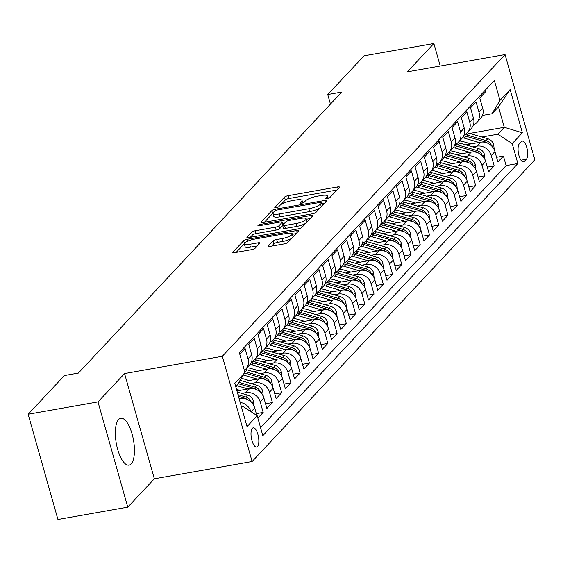 <?xml version="1.0" encoding="UTF-8"?>
<svg xmlns="http://www.w3.org/2000/svg" width="563" height="563" viewBox="0 0 563 563"><rect width="100%" height="100%" fill="white"/><g stroke="black" fill="none" stroke-linecap="round" stroke-linejoin="round"><path stroke-width="0.84" d="M327.159 198.732A2.097 0.521 -15.8 0 0 329.714 197.719L339.355 187.437A2.991 0.739 -15.8 0 0 339.489 187.106A2.991 0.739 -15.8 0 0 337.519 186.951L288.157 195.671A2.991 0.739 -15.8 0 0 284.512 197.12L274.871 207.402A2.097 0.521 -15.8 0 0 274.779 207.634A2.097 0.521 -15.8 0 0 276.159 207.74A2.097 0.521 -15.8 0 0 278.713 206.727L279.959 205.396A9.585 2.365 -15.8 0 1 291.634 200.745L295.751 200.02A9.585 2.365 -15.8 0 1 302.071 200.512A9.585 2.365 -15.8 0 1 301.62 201.568L300.375 202.898A2.097 0.521 -15.8 0 0 300.276 203.13A2.097 0.521 -15.8 0 0 301.662 203.236A2.097 0.521 -15.8 0 0 304.217 202.223L305.463 200.892A9.585 2.365 -15.8 0 1 317.138 196.248L321.248 195.516A9.585 2.365 -15.8 0 1 327.567 196.008A9.585 2.365 -15.8 0 1 327.124 197.064L325.878 198.394A2.097 0.521 -15.8 0 0 325.78 198.626A2.097 0.521 -15.8 0 0 327.159 198.732M131.172 463.898A23.794 8.748 80 0 0 132.875 437.064A23.794 8.748 80 0 0 120.756 418.281A23.794 8.748 80 0 0 118.61 419.526A23.794 8.748 80 0 0 116.907 446.36A23.794 8.748 80 0 0 129.033 465.144A23.794 8.748 80 0 0 131.172 463.898M257.488 446.536A9.761 3.589 80 0 0 258.192 435.53A9.761 3.589 80 0 0 253.216 427.824A9.761 3.589 80 0 0 252.337 428.337A9.761 3.589 80 0 0 251.64 439.344A9.761 3.589 80 0 0 256.608 447.05A9.761 3.589 80 0 0 257.488 446.536M268.46 245.869A2.991 0.739 -15.8 0 0 268.319 246.2A2.991 0.739 -15.8 0 0 270.296 246.355L284.139 243.906A2.991 0.739 -15.8 0 0 287.792 242.456L298.496 231.034A2.991 0.739 -15.8 0 0 298.629 230.703A2.991 0.739 -15.8 0 0 296.659 230.549L247.298 239.268A2.991 0.739 -15.8 0 0 243.652 240.718L232.948 252.14A2.991 0.739 -15.8 0 0 232.808 252.47A2.991 0.739 -15.8 0 0 234.785 252.625L251.513 249.669A2.991 0.739 -15.8 0 0 255.159 248.22L259.74 243.329A2.991 0.739 -15.8 0 0 259.881 242.998A2.991 0.739 -15.8 0 0 257.903 242.843L249.613 244.314A8.009 1.978 -15.8 0 1 244.328 243.906A8.009 1.978 -15.8 0 1 254.462 239.134L286.954 233.392A8.009 1.978 -15.8 0 1 292.239 233.8A8.009 1.978 -15.8 0 1 282.105 238.571L276.686 239.528A2.991 0.739 -15.8 0 0 273.041 240.978L268.46 245.869L268.614 246.411M124.557 373.565L97.99 401.912L28.15 414.248L57.933 519.487L127.766 507.15L154.332 478.803L252.111 461.533L222.329 356.295L124.557 373.565L154.332 478.803M440.238 66.047L433.862 43.513L407.295 71.86L505.067 54.597L222.329 356.295M433.862 43.513L364.022 55.85L327.75 94.549L330.46 104.099M28.15 414.248L64.414 375.549L78.384 373.079L341.72 92.079L327.75 94.549M312.345 213.806A2.991 0.739 -15.8 0 0 315.998 212.357L326.702 200.935A2.991 0.739 -15.8 0 0 326.836 200.604A2.991 0.739 -15.8 0 0 324.865 200.449L275.504 209.169A2.991 0.739 -15.8 0 0 271.859 210.618L261.155 222.04A2.991 0.739 -15.8 0 0 261.014 222.371A2.991 0.739 -15.8 0 0 262.991 222.526L312.345 213.806M312.599 215.988L301.895 227.403A2.991 0.739 -15.8 0 1 298.242 228.859L248.888 237.572A2.991 0.739 -15.8 0 1 246.911 237.424A2.991 0.739 -15.8 0 1 247.051 237.093L251.633 232.202A2.991 0.739 -15.8 0 1 255.285 230.753L275.3 227.213A2.991 0.739 -15.8 0 0 278.945 225.763L281.986 222.519A2.991 0.739 -15.8 0 0 282.126 222.188A2.991 0.739 -15.8 0 0 280.149 222.04L259.311 225.721A2.097 0.521 -15.8 0 1 257.931 225.608A2.097 0.521 -15.8 0 1 260.585 224.363L310.762 215.502A2.991 0.739 -15.8 0 1 312.732 215.657A2.991 0.739 -15.8 0 1 312.599 215.988M257.861 418.098L263.181 412.426L256.313 413.636M241.675 393.375L245.855 392.636A12.203 10.936 43.1 0 1 260.247 402.038L263.941 398.097L266.883 408.478L272.422 402.566L265.553 403.777M250.915 383.516L255.095 382.777A12.203 10.936 43.1 0 1 269.487 392.179L273.182 388.238L276.123 398.618L281.662 392.707L274.793 393.917M260.155 373.656L264.336 372.917A12.203 10.936 43.1 0 1 278.727 382.319L282.422 378.378L285.364 388.759L290.902 382.847L284.026 384.057M269.396 363.797L273.576 363.058A12.203 10.936 43.1 0 1 287.967 372.46L291.662 368.519L294.597 378.899L300.142 372.988L293.267 374.198M278.636 353.937L282.816 353.198A12.203 10.936 43.1 0 1 297.208 362.6L300.902 358.659L303.837 369.039L309.383 363.128L302.507 364.338M287.876 344.077L292.049 343.339A12.203 10.936 43.1 0 1 306.448 352.741L310.143 348.8L313.077 359.18L318.623 353.268L311.747 354.479M297.116 334.218L301.289 333.479A12.203 10.936 43.1 0 1 315.688 342.881L319.383 338.94L322.317 349.32L327.863 343.409L320.987 344.619M306.356 324.358L310.53 323.619A12.203 10.936 43.1 0 1 324.928 333.022L328.623 329.081L331.558 339.461L337.103 333.549L330.228 334.76M315.597 314.499L319.77 313.76A12.203 10.936 43.1 0 1 334.169 323.162L337.863 319.221L340.798 329.601L346.344 323.69L339.468 324.9M324.837 304.639L329.01 303.9A12.203 10.936 43.1 0 1 343.409 313.302L347.104 309.361L350.038 319.742L355.584 313.83L348.708 315.041M334.077 294.78L338.25 294.041A12.203 10.936 43.1 0 1 352.649 303.443L356.344 299.502L359.278 309.882L364.824 303.971L357.948 305.181M343.317 284.92L347.491 284.181A12.203 10.936 43.1 0 1 361.882 293.583L365.584 289.642L368.519 300.023L374.064 294.104L367.189 295.322M352.558 275.061L356.731 274.322A12.203 10.936 43.1 0 1 371.123 283.724L374.824 279.783L377.759 290.163L383.304 284.245L376.429 285.462M361.798 265.201L365.971 264.462A12.203 10.936 43.1 0 1 380.363 273.864L384.065 269.923L386.999 280.304L392.545 274.385L385.669 275.603M371.038 255.342L375.211 254.603A12.203 10.936 43.1 0 1 389.603 264.005L393.305 260.064L396.239 270.444L401.785 264.526L394.909 265.743M380.271 245.482L384.452 244.743A12.203 10.936 43.1 0 1 398.843 254.145L402.538 250.204L405.48 260.585L411.025 254.666L404.15 255.883M389.512 235.623L393.692 234.884A12.203 10.936 43.1 0 1 408.084 244.286L411.778 240.345L414.72 250.725L420.265 244.806L413.39 246.024M398.752 225.763L402.932 225.024A12.203 10.936 43.1 0 1 417.324 234.426L421.018 230.485L423.96 240.865L429.506 234.947L422.63 236.164M407.992 215.903L412.172 215.165A12.203 10.936 43.1 0 1 426.564 224.567L430.259 220.626L433.2 231.006L438.746 225.087L431.87 226.305M417.232 206.044L421.413 205.305A12.203 10.936 43.1 0 1 435.804 214.707L439.499 210.766L442.441 221.146L447.979 215.228L441.11 216.445M426.472 196.184L430.653 195.445A12.203 10.936 43.1 0 1 445.044 204.848L448.739 200.907L451.681 211.287L457.219 205.368L450.351 206.586M435.713 186.325L439.893 185.586A12.203 10.936 43.1 0 1 454.285 194.988L457.979 191.047L460.921 201.427L466.46 195.509L459.591 196.726M444.953 176.465L449.133 175.726A12.203 10.936 43.1 0 1 463.525 185.128L467.22 181.187L470.161 191.568L475.7 185.649L468.831 186.867M454.193 166.606L458.373 165.867A12.203 10.936 43.1 0 1 472.765 175.269L476.46 171.328L479.402 181.708L484.94 175.79L478.064 177.007M463.433 156.746L467.614 156.007A12.203 10.936 43.1 0 1 482.005 165.409L485.7 161.468L488.635 171.849L494.18 165.93L491.246 155.55A12.203 10.936 -136.9 0 0 476.854 146.148L472.674 146.887M487.305 167.148L494.18 165.93M484.884 90.573L485.313 92.079L479.767 97.99L482.709 108.377A12.203 10.936 -136.9 0 1 480.436 118.694L476.741 122.635A12.203 10.936 -136.9 0 0 479.007 112.319L476.073 101.938L470.527 107.85L473.469 118.237A12.203 10.936 -136.9 0 1 471.196 128.554L467.501 132.495A12.203 10.936 43.1 0 1 464.095 134.86M467.501 132.495A12.203 10.936 43.1 0 0 469.767 122.178L466.833 111.798L461.287 117.709L464.229 128.097A12.203 10.936 -136.9 0 1 461.956 138.414L458.261 142.355A12.203 10.936 43.1 0 1 454.855 144.719M458.261 142.355A12.203 10.936 43.1 0 0 460.534 132.038L457.592 121.657L452.047 127.569L454.988 137.956A12.203 10.936 -136.9 0 1 452.715 148.273L449.021 152.214A12.203 10.936 43.1 0 1 445.615 154.579M449.021 152.214A12.203 10.936 43.1 0 0 451.294 141.897L448.352 131.517L442.807 137.428L445.748 147.816A12.203 10.936 -136.9 0 1 443.475 158.133L439.78 162.074A12.203 10.936 43.1 0 1 436.374 164.438M439.78 162.074A12.203 10.936 43.1 0 0 442.054 151.757L439.112 141.376L433.566 147.288L436.508 157.675A12.203 10.936 -136.9 0 1 434.235 167.992L430.54 171.933A12.203 10.936 43.1 0 1 427.134 174.298M430.54 171.933A12.203 10.936 43.1 0 0 432.813 161.616L429.872 151.236L424.326 157.147L427.268 167.535A12.203 10.936 -136.9 0 1 424.995 177.852L421.3 181.793A12.203 10.936 43.1 0 1 417.894 184.157M421.3 181.793A12.203 10.936 43.1 0 0 423.573 171.476L420.631 161.095L415.093 167.007L418.027 177.394A12.203 10.936 -136.9 0 1 415.754 187.711L412.06 191.652A12.203 10.936 43.1 0 1 408.654 194.017M412.06 191.652A12.203 10.936 43.1 0 0 414.333 181.335L411.391 170.955L405.853 176.866L408.787 187.254A12.203 10.936 -136.9 0 1 406.514 197.571L402.819 201.512A12.203 10.936 43.1 0 1 399.413 203.876M402.819 201.512A12.203 10.936 43.1 0 0 405.093 191.195L402.151 180.814L396.612 186.726L399.547 197.113A12.203 10.936 -136.9 0 1 397.274 207.43L393.579 211.371A12.203 10.936 43.1 0 1 390.173 213.736M393.579 211.371A12.203 10.936 43.1 0 0 395.852 201.054L392.911 190.674L387.372 196.586L390.307 206.973A12.203 10.936 -136.9 0 1 388.034 217.29L384.339 221.231A12.203 10.936 43.1 0 1 380.933 223.595M384.339 221.231A12.203 10.936 43.1 0 0 386.612 210.914L383.67 200.534L378.132 206.445L381.067 216.832A12.203 10.936 -136.9 0 1 378.793 227.149L375.099 231.09A12.203 10.936 43.1 0 1 371.693 233.455M375.099 231.09A12.203 10.936 43.1 0 0 377.372 220.773L374.437 210.393L368.892 216.305L371.826 226.692A12.203 10.936 -136.9 0 1 369.553 237.009L365.859 240.95A12.203 10.936 43.1 0 1 362.452 243.315M365.859 240.95A12.203 10.936 43.1 0 0 368.132 230.633L365.197 220.253L359.651 226.164L362.586 236.551A12.203 10.936 -136.9 0 1 360.32 246.868L356.618 250.809A12.203 10.936 43.1 0 1 353.212 253.174M356.618 250.809A12.203 10.936 43.1 0 0 358.891 240.492L355.957 230.112L350.411 236.024L353.346 246.411A12.203 10.936 -136.9 0 1 351.08 256.728L347.378 260.669A12.203 10.936 43.1 0 1 343.972 263.034M347.378 260.669A12.203 10.936 43.1 0 0 349.651 250.352L346.717 239.972L341.171 245.883L344.106 256.271A12.203 10.936 -136.9 0 1 341.84 266.588L338.138 270.529A12.203 10.936 43.1 0 1 334.739 272.893M338.138 270.529A12.203 10.936 43.1 0 0 340.411 260.212L337.476 249.831L331.931 255.743L334.865 266.13A12.203 10.936 -136.9 0 1 332.599 276.447L328.905 280.388A12.203 10.936 43.1 0 1 325.498 282.753M328.905 280.388A12.203 10.936 43.1 0 0 331.171 270.071L328.236 259.691L322.69 265.602L325.625 275.99A12.203 10.936 -136.9 0 1 323.359 286.307L319.664 290.248A12.203 10.936 43.1 0 1 316.258 292.612M319.664 290.248A12.203 10.936 43.1 0 0 321.93 279.931L318.996 269.55L313.45 275.462L316.385 285.849A12.203 10.936 -136.9 0 1 314.119 296.166L310.424 300.107A12.203 10.936 43.1 0 1 307.018 302.472M310.424 300.107A12.203 10.936 43.1 0 0 312.69 289.79L309.756 279.41L304.21 285.321L307.152 295.709A12.203 10.936 -136.9 0 1 304.879 306.026L301.184 309.967A12.203 10.936 43.1 0 1 297.778 312.331M301.184 309.967A12.203 10.936 43.1 0 0 303.45 299.65L300.515 289.269L294.97 295.181L297.911 305.568A12.203 10.936 -136.9 0 1 295.638 315.885L291.944 319.826A12.203 10.936 43.1 0 1 288.538 322.191M291.944 319.826A12.203 10.936 43.1 0 0 294.21 309.509L291.275 299.129L285.73 305.04L288.671 315.428A12.203 10.936 -136.9 0 1 286.398 325.745L282.703 329.686A12.203 10.936 43.1 0 1 279.297 332.05M282.703 329.686A12.203 10.936 43.1 0 0 284.969 319.369L282.035 308.988L276.489 314.9L279.431 325.287A12.203 10.936 -136.9 0 1 277.158 335.604L273.463 339.545A12.203 10.936 43.1 0 1 270.057 341.91M273.463 339.545A12.203 10.936 43.1 0 0 275.729 329.228L272.795 318.848L267.249 324.76L270.191 335.147A12.203 10.936 -136.9 0 1 267.918 345.464L264.223 349.405A12.203 10.936 43.1 0 1 260.817 351.769M264.223 349.405A12.203 10.936 43.1 0 0 266.496 339.088L263.554 328.708L258.009 334.619L260.95 345.006A12.203 10.936 -136.9 0 1 258.677 355.323L254.983 359.264A12.203 10.936 43.1 0 1 251.577 361.629M254.983 359.264A12.203 10.936 43.1 0 0 257.256 348.947L254.314 338.567L248.769 344.479L251.71 354.866A12.203 10.936 -136.9 0 1 249.437 365.183L245.742 369.124A12.203 10.936 43.1 0 1 244.349 370.355M245.742 369.124A12.203 10.936 43.1 0 0 248.016 358.807L245.074 348.427L239.754 354.106M256.841 415.515L254.701 407.957A12.203 10.936 -136.9 0 0 240.31 398.555L239.155 398.759M263.941 398.097A12.203 10.936 -136.9 0 0 249.55 388.695L236.939 390.919M273.182 388.238A12.203 10.936 -136.9 0 0 258.79 378.836L243.906 381.461M282.422 378.378A12.203 10.936 -136.9 0 0 268.03 368.976L253.146 371.601M291.662 368.519A12.203 10.936 -136.9 0 0 277.27 359.117L262.386 361.742M300.902 358.659A12.203 10.936 -136.9 0 0 286.511 349.257L271.626 351.882M310.143 348.8A12.203 10.936 -136.9 0 0 295.751 339.398L280.867 342.022M319.383 338.94A12.203 10.936 -136.9 0 0 304.991 329.538L290.107 332.163M328.623 329.081A12.203 10.936 -136.9 0 0 314.231 319.678L299.347 322.303M337.863 319.221A12.203 10.936 -136.9 0 0 323.472 309.819L308.587 312.444M347.104 309.361A12.203 10.936 -136.9 0 0 332.705 299.959L317.821 302.584M356.344 299.502A12.203 10.936 -136.9 0 0 341.945 290.1L327.061 292.725M365.584 289.642A12.203 10.936 -136.9 0 0 351.185 280.24L336.301 282.865M374.824 279.783A12.203 10.936 -136.9 0 0 360.426 270.381L345.541 273.006M384.065 269.923A12.203 10.936 -136.9 0 0 369.666 260.521L354.781 263.146M393.305 260.064A12.203 10.936 -136.9 0 0 378.906 250.662L364.022 253.287M402.538 250.204A12.203 10.936 -136.9 0 0 388.146 240.802L373.262 243.427M411.778 240.345A12.203 10.936 -136.9 0 0 397.387 230.943L382.502 233.568M421.018 230.485A12.203 10.936 -136.9 0 0 406.627 221.083L391.742 223.708M430.259 220.626A12.203 10.936 -136.9 0 0 415.867 211.224L400.983 213.849M439.499 210.766A12.203 10.936 -136.9 0 0 425.107 201.364L410.223 203.989M448.739 200.907A12.203 10.936 -136.9 0 0 434.347 191.504L419.463 194.129M457.979 191.047A12.203 10.936 -136.9 0 0 443.588 181.645L428.703 184.27M467.22 181.187A12.203 10.936 -136.9 0 0 452.828 171.785L437.944 174.41M476.46 171.328A12.203 10.936 -136.9 0 0 462.068 161.926L447.184 164.551M485.7 161.468A12.203 10.936 -136.9 0 0 471.308 152.066L456.424 154.691M521.394 141.609L519.36 143.776A9.458 3.477 80 0 0 518.678 154.438A9.458 3.477 80 0 0 523.499 161.905A9.458 3.477 80 0 0 524.35 161.412L526.384 159.245A9.458 3.477 80 0 0 527.059 148.576A9.458 3.477 80 0 0 522.239 141.109A9.458 3.477 80 0 0 521.394 141.609M252.111 461.533L534.85 159.836L505.067 54.597M241.647 407.57L242.801 406.338L257.2 415.747L262.83 435.656L517.854 163.53L512.217 143.621L497.826 134.219L481.914 137.027M257.2 415.747L247.03 426.592L234.799 383.354L244.961 372.509L239.331 352.6L494.349 80.474L499.986 100.383L510.148 89.538L522.38 132.777L512.217 143.621M260.556 427.627L506.116 165.599L503.421 156.071L497.875 161.989L494.94 151.609A12.203 10.936 -136.9 0 0 480.549 142.207L465.664 144.832M473.335 125A12.203 10.936 -136.9 0 0 476.741 122.635M482.005 165.409L484.94 175.79M472.765 175.269L475.7 185.649M463.525 185.128L466.46 195.509M454.285 194.988L457.219 205.368M445.044 204.848L447.979 215.228M435.804 214.707L438.746 225.087M426.564 224.567L429.506 234.947M417.324 234.426L420.265 244.806M408.084 244.286L411.025 254.666M398.843 254.145L401.785 264.526M389.603 264.005L392.545 274.385M380.363 273.864L383.304 284.245M371.123 283.724L374.064 294.104M361.882 293.583L364.824 303.971M352.649 303.443L355.584 313.83M343.409 313.302L346.344 323.69M334.169 323.162L337.103 333.549M324.928 333.022L327.863 343.409M315.688 342.881L318.623 353.268M306.448 352.741L309.383 363.128M297.208 362.6L300.142 372.988M287.967 372.46L290.902 382.847M278.727 382.319L281.662 392.707M269.487 392.179L272.422 402.566M260.247 402.038L263.181 412.426M242.801 406.338L241.372 406.592A8.086 7.249 -136.9 0 0 241.372 406.585M497.826 134.219L504.293 127.315L498.494 106.836L492.027 113.74L499.986 100.383M469.641 133.431L504.293 127.315L522.38 132.777M482.47 115.422L492.027 113.74M97.99 401.912L127.766 507.15M244.961 372.509L235.855 387.091M496.545 157.288L503.421 156.071M506.116 165.599L517.854 163.53M240.197 402.439A12.203 10.936 43.1 0 1 250.936 411.652M498.494 106.836L510.148 89.538M336.906 190.048L288.967 198.514A2.991 0.739 -15.8 0 0 285.314 199.964L281.057 204.51M272.921 213.25A2.991 0.739 -15.8 0 0 272.661 213.468L264.406 222.272M324.253 203.546L322.367 203.883M321.86 202.68A2.097 0.521 -15.8 0 0 321.959 202.448A2.097 0.521 -15.8 0 0 320.579 202.342L277.256 209.992A2.097 0.521 -15.8 0 0 274.702 211.005L273.386 212.413A9.585 2.365 -15.8 0 0 272.942 213.468A9.585 2.365 -15.8 0 0 279.255 213.961L308.869 208.725A9.585 2.365 -15.8 0 0 320.551 204.08L321.86 202.68L322.606 205.305M272.942 213.468L273.745 216.312A9.585 2.365 -15.8 0 0 280.064 216.804L279.255 213.961M320.256 207.81A9.585 2.365 -15.8 0 1 309.678 211.575L280.064 216.804M250.303 237.326L252.435 235.045L251.633 232.202M282.668 225.496L279.755 228.606A2.991 0.739 -15.8 0 1 276.102 230.063L256.088 233.596A2.991 0.739 -15.8 0 0 252.435 235.045M282.492 223.483L284.646 223.103M306.342 219.267L310.15 218.599M296.068 223.546A8.009 1.978 -15.8 0 0 306.202 218.775A8.009 1.978 -15.8 0 0 300.923 218.367L289.473 220.393A2.991 0.739 -15.8 0 0 285.828 221.843L282.788 225.087A2.991 0.739 -15.8 0 0 282.647 225.418A2.991 0.739 -15.8 0 0 284.625 225.566L296.068 223.546L296.877 226.389A8.009 1.978 -15.8 0 0 305.913 223.117M306.99 221.963A8.009 1.978 -15.8 0 0 307.011 221.625L306.202 218.775M283.59 227.931A2.991 0.739 -15.8 0 0 283.456 228.261A2.991 0.739 -15.8 0 0 285.427 228.416L284.625 225.566M296.877 226.389L285.427 228.416M291.641 238.346A8.009 1.978 -15.8 0 1 282.907 241.414L277.496 242.371A2.991 0.739 -15.8 0 0 273.843 243.828L271.711 246.101M293.063 236.833A8.009 1.978 -15.8 0 0 293.041 236.65L292.239 233.8M244.328 243.906L245.137 246.749A8.009 1.978 -15.8 0 0 250.415 247.157L249.613 244.314M257.291 245.94L250.415 247.157M244.314 243.716L236.2 252.372M296.047 233.645L292.38 234.292M494.237 149.709L493.709 144.614A8.086 7.249 -136.9 0 0 487.769 138.737L468.888 133.213A23.336 20.922 -136.9 0 0 467.213 132.784M479.05 142.467L464.271 138.139A23.336 20.922 -136.9 0 0 462.554 137.71M470.964 143.896L463.574 141.735A19.374 17.369 -136.9 0 0 459.535 140.996M491.457 145.803L491.006 144.409A8.086 7.249 -136.9 0 0 486.01 140.616L467.135 135.085A23.336 20.922 -136.9 0 0 464.799 134.529M463.75 135.718A23.336 20.922 43.1 0 1 466.023 136.267L484.905 141.799A8.086 7.249 43.1 0 1 487.685 143.199M484.996 159.568L484.469 154.473A8.086 7.249 -136.9 0 0 478.529 148.597L459.647 143.072A23.336 20.922 -136.9 0 0 457.972 142.643M469.809 152.327L455.031 147.999A23.336 20.922 -136.9 0 0 453.314 147.569M461.723 153.755L454.334 151.595A19.374 17.369 -136.9 0 0 450.294 150.856M482.217 155.662L481.766 154.269A8.086 7.249 -136.9 0 0 476.77 150.476L457.895 144.944A23.336 20.922 -136.9 0 0 455.558 144.388M454.51 145.578A23.336 20.922 43.1 0 1 456.783 146.127L475.665 151.658A8.086 7.249 43.1 0 1 478.444 153.059M475.756 169.428L475.228 164.333A8.086 7.249 -136.9 0 0 469.289 158.456L450.407 152.932A23.336 20.922 -136.9 0 0 448.732 152.503M460.569 162.186L445.79 157.858A23.336 20.922 -136.9 0 0 444.073 157.429M452.483 163.615L445.094 161.454A19.374 17.369 -136.9 0 0 441.054 160.715M472.976 165.522L472.526 164.129A8.086 7.249 -136.9 0 0 467.529 160.335L448.655 154.804A23.336 20.922 -136.9 0 0 446.325 154.248M445.27 155.437A23.336 20.922 43.1 0 1 447.543 155.986L466.424 161.518A8.086 7.249 43.1 0 1 469.204 162.918M466.516 179.287L465.988 174.192A8.086 7.249 -136.9 0 0 460.048 168.316L441.167 162.791A23.336 20.922 -136.9 0 0 439.492 162.362M451.329 172.046L436.55 167.718A23.336 20.922 -136.9 0 0 434.833 167.288M443.243 173.474L435.853 171.314A19.374 17.369 -136.9 0 0 431.814 170.575M463.743 175.382L463.286 173.988A8.086 7.249 -136.9 0 0 458.289 170.195L439.414 164.663A23.336 20.922 -136.9 0 0 437.085 164.107M436.029 165.297A23.336 20.922 43.1 0 1 438.303 165.846L457.184 171.377A8.086 7.249 43.1 0 1 459.964 172.778M457.276 189.147L456.748 184.052A8.086 7.249 -136.9 0 0 450.808 178.175L431.927 172.651A23.336 20.922 -136.9 0 0 430.252 172.222M442.089 181.905L427.31 177.577A23.336 20.922 -136.9 0 0 425.593 177.148M434.003 183.334L426.613 181.173A19.374 17.369 -136.9 0 0 422.574 180.434M454.503 185.241L454.045 183.848A8.086 7.249 -136.9 0 0 449.049 180.054L430.174 174.523A23.336 20.922 -136.9 0 0 427.845 173.967M426.789 175.156A23.336 20.922 43.1 0 1 429.062 175.705L447.944 181.237A8.086 7.249 43.1 0 1 450.724 182.637M448.035 199.006L447.508 193.911A8.086 7.249 -136.9 0 0 441.568 188.035L422.686 182.511A23.336 20.922 -136.9 0 0 421.018 182.081M432.848 191.765L418.07 187.437A23.336 20.922 -136.9 0 0 416.353 187.007M424.762 193.193L417.373 191.033A19.374 17.369 -136.9 0 0 413.333 190.294M445.263 195.101L444.805 193.714A8.086 7.249 -136.9 0 0 439.809 189.914L420.934 184.382A23.336 20.922 -136.9 0 0 418.605 183.827M417.549 185.023A23.336 20.922 43.1 0 1 419.822 185.565L438.704 191.096A8.086 7.249 43.1 0 1 441.483 192.497M438.795 208.866L438.267 203.771A8.086 7.249 -136.9 0 0 432.328 197.894L413.446 192.37A23.336 20.922 -136.9 0 0 411.778 191.941M423.608 201.624L408.829 197.296A23.336 20.922 -136.9 0 0 407.112 196.867M415.522 203.053L408.133 200.892A19.374 17.369 -136.9 0 0 404.093 200.154M436.022 204.96L435.565 203.574A8.086 7.249 -136.9 0 0 430.575 199.774L411.694 194.242A23.336 20.922 -136.9 0 0 409.364 193.686M408.309 194.882A23.336 20.922 43.1 0 1 410.582 195.424L429.463 200.956A8.086 7.249 43.1 0 1 432.243 202.356M429.555 218.726L429.027 213.63A8.086 7.249 -136.9 0 0 423.087 207.754L404.206 202.23A23.336 20.922 -136.9 0 0 402.538 201.8M414.368 211.484L399.589 207.156A23.336 20.922 -136.9 0 0 397.872 206.727M406.282 212.913L398.893 210.752A19.374 17.369 -136.9 0 0 394.853 210.013M426.782 214.82L426.325 213.433A8.086 7.249 -136.9 0 0 421.335 209.633L402.454 204.102A23.336 20.922 -136.9 0 0 400.124 203.546M399.068 204.742A23.336 20.922 43.1 0 1 401.342 205.284L420.223 210.815A8.086 7.249 43.1 0 1 423.003 212.216M420.315 228.585L419.787 223.49A8.086 7.249 -136.9 0 0 413.847 217.614L394.966 212.089A23.336 20.922 -136.9 0 0 393.298 211.66M405.128 221.343L390.349 217.015A23.336 20.922 -136.9 0 0 388.639 216.586M397.042 222.772L389.652 220.612A19.374 17.369 -136.9 0 0 385.613 219.873M417.542 224.679L417.084 223.293A8.086 7.249 -136.9 0 0 412.095 219.493L393.213 213.961A23.336 20.922 -136.9 0 0 390.884 213.405M389.828 214.602A23.336 20.922 43.1 0 1 392.101 215.143L410.983 220.675A8.086 7.249 43.1 0 1 413.763 222.075M411.074 238.445L410.554 233.349A8.086 7.249 -136.9 0 0 404.607 227.473L385.732 221.949A23.336 20.922 -136.9 0 0 384.057 221.519M395.888 231.203L381.109 226.875A23.336 20.922 -136.9 0 0 379.399 226.446M387.801 232.632L380.412 230.471A19.374 17.369 -136.9 0 0 376.373 229.732M408.302 234.539L407.844 233.152A8.086 7.249 -136.9 0 0 402.855 229.352L383.973 223.821A23.336 20.922 -136.9 0 0 381.644 223.265M380.588 224.461A23.336 20.922 43.1 0 1 382.868 225.003L401.743 230.534A8.086 7.249 43.1 0 1 404.523 231.935M401.834 248.304L401.313 243.209A8.086 7.249 -136.9 0 0 395.367 237.333L376.492 231.808A23.336 20.922 -136.9 0 0 374.817 231.379M386.647 241.063L371.869 236.734A23.336 20.922 -136.9 0 0 370.158 236.305M378.561 242.491L371.172 240.331A19.374 17.369 -136.9 0 0 367.132 239.592M399.061 244.398L398.604 243.012A8.086 7.249 -136.9 0 0 393.614 239.212L374.733 233.68A23.336 20.922 -136.9 0 0 372.403 233.124M371.348 234.321A23.336 20.922 43.1 0 1 373.628 234.862L392.502 240.394A8.086 7.249 43.1 0 1 395.282 241.794M392.594 258.164L392.073 253.069A8.086 7.249 -136.9 0 0 386.127 247.192L367.252 241.668A23.336 20.922 -136.9 0 0 365.577 241.238M377.407 250.922L362.628 246.594A23.336 20.922 -136.9 0 0 360.918 246.165M369.321 252.351L361.932 250.19A19.374 17.369 -136.9 0 0 357.892 249.451M389.821 254.258L389.364 252.871A8.086 7.249 -136.9 0 0 384.374 249.071L365.493 243.54A23.336 20.922 -136.9 0 0 363.163 242.984M362.108 244.18A23.336 20.922 43.1 0 1 364.388 244.722L383.262 250.254A8.086 7.249 43.1 0 1 386.042 251.654M383.354 268.023L382.833 262.928A8.086 7.249 -136.9 0 0 376.886 257.052L358.012 251.527A23.336 20.922 -136.9 0 0 356.337 251.098M368.167 260.782L353.388 256.454A23.336 20.922 -136.9 0 0 351.678 256.024M360.081 262.21L352.691 260.05A19.374 17.369 -136.9 0 0 348.652 259.311M380.581 264.117L380.131 262.731A8.086 7.249 -136.9 0 0 375.134 258.931L356.252 253.399A23.336 20.922 -136.9 0 0 353.923 252.843M352.867 254.04A23.336 20.922 43.1 0 1 355.147 254.582L374.022 260.113A8.086 7.249 43.1 0 1 376.809 261.514M374.113 277.883L373.593 272.788A8.086 7.249 -136.9 0 0 367.646 266.911L348.771 261.387A23.336 20.922 -136.9 0 0 347.097 260.965M358.927 270.641L344.148 266.313A23.336 20.922 -136.9 0 0 342.438 265.884M350.84 272.07L343.451 269.909A19.374 17.369 -136.9 0 0 339.412 269.17M371.341 273.977L370.89 272.591A8.086 7.249 -136.9 0 0 365.894 268.79L347.012 263.259A23.336 20.922 -136.9 0 0 344.683 262.703M343.634 263.899A23.336 20.922 43.1 0 1 345.907 264.441L364.782 269.973A8.086 7.249 43.1 0 1 367.569 271.373M364.873 287.742L364.352 282.647A8.086 7.249 -136.9 0 0 358.406 276.771L339.531 271.246A23.336 20.922 -136.9 0 0 337.856 270.824M349.686 280.501L334.908 276.173A23.336 20.922 -136.9 0 0 333.197 275.743M341.6 281.929L334.211 279.769A19.374 17.369 -136.9 0 0 330.171 279.03M362.1 283.836L361.65 282.45A8.086 7.249 -136.9 0 0 356.653 278.65L337.772 273.118A23.336 20.922 -136.9 0 0 335.442 272.562M334.394 273.759A23.336 20.922 43.1 0 1 336.667 274.301L355.542 279.832A8.086 7.249 43.1 0 1 358.328 281.233M355.633 297.602L355.112 292.507A8.086 7.249 -136.9 0 0 349.166 286.63L330.291 281.106A23.336 20.922 -136.9 0 0 328.616 280.684M340.446 290.36L325.667 286.032A23.336 20.922 -136.9 0 0 323.957 285.603M332.36 291.789L324.971 289.628A19.374 17.369 -136.9 0 0 320.931 288.889M352.86 293.696L352.41 292.31A8.086 7.249 -136.9 0 0 347.413 288.509L328.532 282.978A23.336 20.922 -136.9 0 0 326.202 282.422M325.154 283.618A23.336 20.922 43.1 0 1 327.427 284.16L346.301 289.692A8.086 7.249 43.1 0 1 349.088 291.092M346.393 307.461L345.872 302.366A8.086 7.249 -136.9 0 0 339.925 296.49L321.051 290.965A23.336 20.922 -136.9 0 0 319.376 290.543M331.206 300.22L316.427 295.892A23.336 20.922 -136.9 0 0 314.717 295.462M323.12 301.648L315.73 299.488A19.374 17.369 -136.9 0 0 311.691 298.749M343.62 303.556L343.17 302.169A8.086 7.249 -136.9 0 0 338.173 298.369L319.291 292.837A23.336 20.922 -136.9 0 0 316.962 292.281M315.913 293.478A23.336 20.922 43.1 0 1 318.186 294.02L337.061 299.551A8.086 7.249 43.1 0 1 339.848 300.952M337.16 317.321L336.632 312.226A8.086 7.249 -136.9 0 0 330.692 306.349L311.811 300.825A23.336 20.922 -136.9 0 0 310.136 300.403M321.966 310.079L307.187 305.751A23.336 20.922 -136.9 0 0 305.477 305.322M313.88 311.508L306.497 309.347A19.374 17.369 -136.9 0 0 302.451 308.608M334.38 313.415L333.929 312.029A8.086 7.249 -136.9 0 0 328.933 308.228L310.051 302.697A23.336 20.922 -136.9 0 0 307.722 302.141M306.673 303.337A23.336 20.922 43.1 0 1 308.946 303.879L327.828 309.411A8.086 7.249 43.1 0 1 330.608 310.811M327.919 327.18L327.392 322.085A8.086 7.249 -136.9 0 0 321.452 316.209L302.57 310.685A23.336 20.922 -136.9 0 0 300.895 310.262M312.725 319.939L297.947 315.611A23.336 20.922 -136.9 0 0 296.237 315.181M304.639 321.367L297.257 319.207A19.374 17.369 -136.9 0 0 293.21 318.468M325.14 323.275L324.689 321.888A8.086 7.249 -136.9 0 0 319.693 318.088L300.818 312.556A23.336 20.922 -136.9 0 0 298.481 312.001M297.433 313.197A23.336 20.922 43.1 0 1 299.706 313.739L318.588 319.27A8.086 7.249 43.1 0 1 321.367 320.671M318.679 337.04L318.151 331.945A8.086 7.249 -136.9 0 0 312.212 326.068L293.33 320.544A23.336 20.922 -136.9 0 0 291.655 320.122M303.485 329.798L288.713 325.47A23.336 20.922 -136.9 0 0 286.996 325.041M295.399 331.227L288.017 329.066A19.374 17.369 -136.9 0 0 283.97 328.328M315.899 333.134L315.449 331.748A8.086 7.249 -136.9 0 0 310.452 327.947L291.578 322.416A23.336 20.922 -136.9 0 0 289.241 321.86M288.193 323.056A23.336 20.922 43.1 0 1 290.466 323.598L309.347 329.13A8.086 7.249 43.1 0 1 312.127 330.53M309.439 346.899L308.911 341.804A8.086 7.249 -136.9 0 0 302.971 335.928L284.09 330.404A23.336 20.922 -136.9 0 0 282.415 329.981M294.245 339.658L279.473 335.33A23.336 20.922 -136.9 0 0 277.756 334.901M286.166 341.087L278.776 338.926A19.374 17.369 -136.9 0 0 274.737 338.187M306.659 342.994L306.209 341.607A8.086 7.249 -136.9 0 0 301.212 337.807L282.337 332.276A23.336 20.922 -136.9 0 0 280.001 331.72M278.952 332.916A23.336 20.922 43.1 0 1 281.226 333.458L300.107 338.989A8.086 7.249 43.1 0 1 302.887 340.39M300.199 356.759L299.671 351.664A8.086 7.249 -136.9 0 0 293.731 345.788L274.85 340.263A23.336 20.922 -136.9 0 0 273.175 339.841M285.012 349.517L270.233 345.189A23.336 20.922 -136.9 0 0 268.516 344.76M276.926 350.946L269.536 348.786A19.374 17.369 -136.9 0 0 265.497 348.047M297.419 352.853L296.968 351.467A8.086 7.249 -136.9 0 0 291.972 347.667L273.097 342.135A23.336 20.922 -136.9 0 0 270.761 341.579M269.712 342.776A23.336 20.922 43.1 0 1 271.985 343.317L290.867 348.849A8.086 7.249 43.1 0 1 293.647 350.249M290.958 366.619L290.431 361.523A8.086 7.249 -136.9 0 0 284.491 355.647L265.609 350.123A23.336 20.922 -136.9 0 0 263.934 349.7M275.771 359.377L260.993 355.049A23.336 20.922 -136.9 0 0 259.276 354.62M267.685 360.806L260.296 358.645A19.374 17.369 -136.9 0 0 256.256 357.906M288.179 362.713L287.728 361.326A8.086 7.249 -136.9 0 0 282.732 357.526L263.857 351.995A23.336 20.922 -136.9 0 0 261.521 351.439M260.472 352.635A23.336 20.922 43.1 0 1 262.745 353.177L281.627 358.708A8.086 7.249 43.1 0 1 284.406 360.109M281.718 376.485L281.19 371.383A8.086 7.249 -136.9 0 0 275.251 365.507L256.369 359.982A23.336 20.922 -136.9 0 0 254.694 359.56M266.531 369.237L251.752 364.915A23.336 20.922 -136.9 0 0 250.035 364.479M258.445 370.665L251.056 368.505A19.374 17.369 -136.9 0 0 247.016 367.766M278.938 372.572L278.488 371.186A8.086 7.249 -136.9 0 0 273.491 367.386L254.617 361.854A23.336 20.922 -136.9 0 0 252.287 361.298M251.232 362.495A23.336 20.922 43.1 0 1 253.505 363.036L272.386 368.568A8.086 7.249 43.1 0 1 275.166 369.968M272.478 386.345L271.95 381.242A8.086 7.249 -136.9 0 0 266.01 375.366L247.129 369.842A23.336 20.922 -136.9 0 0 245.454 369.419M257.291 379.096L243.448 375.049M249.205 380.525L241.816 378.364A19.374 17.369 -136.9 0 0 241.527 378.28M269.705 382.432L269.248 381.045A8.086 7.249 -136.9 0 0 264.251 377.245L245.377 371.714A23.336 20.922 -136.9 0 0 244.68 371.524M244.659 373.016L263.146 378.427A8.086 7.249 43.1 0 1 265.926 379.828M263.238 396.204L262.71 391.102A8.086 7.249 -136.9 0 0 256.77 385.226L240.26 380.398M248.051 388.956L237.079 385.746M239.965 390.384L236.502 389.371M260.465 392.291L260.007 390.905A8.086 7.249 -136.9 0 0 255.011 387.105L239.05 382.432M238.29 383.713L253.906 388.287A8.086 7.249 43.1 0 1 256.686 389.687M253.997 406.064L253.47 400.962A8.086 7.249 -136.9 0 0 247.53 395.085L237.269 392.087M251.225 402.151L250.767 400.765A8.086 7.249 -136.9 0 0 245.778 396.964L238.001 394.684M238.473 396.331L244.666 398.147A8.086 7.249 43.1 0 1 247.446 399.547M239.381 399.547L240.31 398.555M245.855 392.636L249.55 388.695M255.095 382.777L258.79 378.836M264.336 372.917L268.03 368.976M273.576 363.058L277.27 359.117M282.816 353.198L286.511 349.257M292.049 343.339L295.751 339.398M301.289 333.479L304.991 329.538M310.53 323.619L314.231 319.678M319.77 313.76L323.472 309.819M329.01 303.9L332.705 299.959M338.25 294.041L341.945 290.1M347.491 284.181L351.185 280.24M356.731 274.322L360.426 270.381M365.971 264.462L369.666 260.521M375.211 254.603L378.906 250.662M384.452 244.743L388.146 240.802M393.692 234.884L397.387 230.943M402.932 225.024L406.627 221.083M412.172 215.165L415.867 211.224M421.413 205.305L425.107 201.364M430.653 195.445L434.347 191.504M439.893 185.586L443.588 181.645M449.133 175.726L452.828 171.785M458.373 165.867L462.068 161.926M467.614 156.007L471.308 152.066M476.854 146.148L480.549 142.207M479.007 112.319L482.709 108.377M248.016 358.807L251.71 354.866M257.256 348.947L260.95 345.006M266.496 339.088L270.191 335.147M275.729 329.228L279.431 325.287M284.969 319.369L288.671 315.428M294.21 309.509L297.911 305.568M303.45 299.65L307.152 295.709M312.69 289.79L316.385 285.849M321.93 279.931L325.625 275.99M331.171 270.071L334.865 266.13M340.411 260.212L344.106 256.271M349.651 250.352L353.346 246.411M358.891 240.492L362.586 236.551M368.132 230.633L371.826 226.692M377.372 220.773L381.067 216.832M386.612 210.914L390.307 206.973M395.852 201.054L399.547 197.113M405.093 191.195L408.787 187.254M414.333 181.335L418.027 177.394M423.573 171.476L427.268 167.535M432.813 161.616L436.508 157.675M442.054 151.757L445.748 147.816M451.294 141.897L454.988 137.956M460.534 132.038L464.229 128.097M469.767 122.178L473.469 118.237M491.246 155.55L494.94 151.609M251.126 411.778L254.701 407.957M520.965 160.195L526.384 159.245M522.527 161.729L524.35 161.412M327.575 198.648L327.124 197.064M300.48 203.278L300.375 202.898M302.071 203.152L301.62 201.568M274.983 207.782L274.871 207.402M285.314 199.964L284.512 197.12M288.967 198.514L288.157 195.671M338.046 188.83L337.519 186.951M325.984 198.774L325.878 198.394M261.309 222.582L261.155 222.04M272.661 213.468L271.859 210.618M275.849 210.379L275.504 209.169M325.393 202.328L324.865 200.449M309.678 211.575L308.869 208.725M321.29 206.705L320.551 204.08M247.206 237.628L247.051 237.093M256.088 233.596L255.285 230.753M276.102 230.063L275.3 227.213M279.755 228.606L278.945 225.763M282.732 225.151L281.986 222.519M260.887 225.439L260.585 224.363M311.29 217.374L310.762 215.502M273.843 243.828L273.041 240.978M277.496 242.371L276.686 239.528M282.907 241.414L282.105 238.571M258.438 244.722L257.903 242.843M233.103 252.681L232.948 252.14M244.412 243.406L243.652 240.718M247.826 241.119L247.298 239.268M297.187 232.428L296.659 230.549M492.118 146.493L493.73 144.775M467.135 135.085L468.888 133.213M464.271 138.139L466.023 136.267M486.01 140.616L487.769 138.737M484.518 142.207L484.905 141.799M490.028 144.585L491.006 144.409M482.878 156.352L484.49 154.635M457.895 144.944L459.647 143.072M455.031 147.999L456.783 146.127M476.77 150.476L478.529 148.597M475.278 152.066L475.665 151.658M480.788 154.445L481.766 154.269M473.638 166.212L475.249 164.495M448.655 154.804L450.407 152.932M445.79 157.858L447.543 155.986M467.529 160.335L469.289 158.456M466.037 161.926L466.424 161.518M471.548 164.305L472.526 164.129M464.398 176.071L466.009 174.354M439.414 164.663L441.167 162.791M436.55 167.718L438.303 165.846M458.289 170.195L460.048 168.316M456.797 171.785L457.184 171.377M462.307 174.164L463.286 173.988M455.157 185.931L456.769 184.214M430.174 174.523L431.927 172.651M427.31 177.577L429.062 175.705M449.049 180.054L450.808 178.175M447.557 181.645L447.944 181.237M453.067 184.024L454.045 183.848M445.917 195.79L447.529 194.073M420.934 184.382L422.686 182.511M418.07 187.437L419.822 185.565M439.809 189.914L441.568 188.035M438.317 191.504L438.704 191.096M443.834 193.883L444.805 193.714M436.677 205.65L438.288 203.933M411.694 194.242L413.446 192.37M408.829 197.296L410.582 195.424M430.575 199.774L432.328 197.894M429.076 201.364L429.463 200.956M434.594 203.743L435.565 203.574M427.437 215.509L429.048 213.792M402.454 204.102L404.206 202.23M399.589 207.156L401.342 205.284M421.335 209.633L423.087 207.754M419.836 211.224L420.223 210.815M425.354 213.602L426.325 213.433M418.196 225.369L419.808 223.652M393.213 213.961L394.966 212.089M390.349 217.015L392.101 215.143M412.095 219.493L413.847 217.614M410.596 221.083L410.983 220.675M416.113 223.462L417.084 223.293M408.963 235.228L410.568 233.511M383.973 223.821L385.732 221.949M381.109 226.875L382.868 225.003M402.855 229.352L404.607 227.473M401.356 230.943L401.743 230.534M406.873 233.321L407.844 233.152M399.723 245.088L401.328 243.378M374.733 233.68L376.492 231.808M371.869 236.734L373.628 234.862M393.614 239.212L395.367 237.333M392.115 240.802L392.502 240.394M397.633 243.181L398.604 243.012M390.483 254.948L392.087 253.237M365.493 243.54L367.252 241.668M362.628 246.594L364.388 244.722M384.374 249.071L386.127 247.192M382.875 250.662L383.262 250.254M388.393 253.04L389.364 252.871M381.242 264.807L382.847 263.097M356.252 253.399L358.012 251.527M353.388 256.454L355.147 254.582M375.134 258.931L376.886 257.052M373.642 260.521L374.022 260.113M379.152 262.9L380.131 262.731M372.002 274.667L373.607 272.956M347.012 263.259L348.771 261.387M344.148 266.313L345.907 264.441M365.894 268.79L367.646 266.911M364.402 270.381L364.782 269.973M369.912 272.759L370.89 272.591M362.762 284.526L364.367 282.816M337.772 273.118L339.531 271.246M334.908 276.173L336.667 274.301M356.653 278.65L358.406 276.771M355.162 280.24L355.542 279.832M360.672 282.619L361.65 282.45M353.522 294.386L355.126 292.676M328.532 282.978L330.291 281.106M325.667 286.032L327.427 284.16M347.413 288.509L349.166 286.63M345.921 290.1L346.301 289.692M351.432 292.478L352.41 292.31M344.282 304.245L345.886 302.535M319.291 292.837L321.051 290.965M316.427 295.892L318.186 294.02M338.173 298.369L339.925 296.49M336.681 299.959L337.061 299.551M342.191 302.338L343.17 302.169M335.041 314.105L336.653 312.395M310.051 302.697L311.811 300.825M307.187 305.751L308.946 303.879M328.933 308.228L330.692 306.349M327.441 309.819L327.828 309.411M332.951 312.198L333.929 312.029M325.801 323.964L327.413 322.254M300.818 312.556L302.57 310.685M297.947 315.611L299.706 313.739M319.693 318.088L321.452 316.209M318.201 319.678L318.588 319.27M323.711 322.057L324.689 321.888M316.561 333.824L318.172 332.114M291.578 322.416L293.33 320.544M288.713 325.47L290.466 323.598M310.452 327.947L312.212 326.068M308.96 329.538L309.347 329.13M314.471 331.917L315.449 331.748M307.321 343.683L308.932 341.973M282.337 332.276L284.09 330.404M279.473 335.33L281.226 333.458M301.212 337.807L302.971 335.928M299.72 339.398L300.107 338.989M305.23 341.776L306.209 341.607M298.08 353.543L299.692 351.833M273.097 342.135L274.85 340.263M270.233 345.189L271.985 343.317M291.972 347.667L293.731 345.788M290.48 349.257L290.867 348.849M295.99 351.636L296.968 351.467M288.84 363.402L290.452 361.692M263.857 351.995L265.609 350.123M260.993 355.049L262.745 353.177M282.732 357.526L284.491 355.647M281.24 359.117L281.627 358.708M286.75 361.495L287.728 361.326M279.6 373.262L281.211 371.552M254.617 361.854L256.369 359.982M251.752 364.915L253.505 363.036M273.491 367.386L275.251 365.507M271.999 368.976L272.386 368.568M277.51 371.355L278.488 371.186M270.36 383.121L271.971 381.411M245.377 371.714L247.129 369.842M264.251 377.245L266.01 375.366M262.759 378.836L263.146 378.427M268.269 381.214L269.248 381.045M261.119 392.988L262.731 391.271M255.011 387.105L256.77 385.226M253.519 388.695L253.906 388.287M259.029 391.074L260.007 390.905M251.879 402.848L253.491 401.13M245.778 396.964L247.53 395.085M244.279 398.555L244.666 398.147M249.796 400.933L250.767 400.765M328.264 198.458L327.567 196.008M302.76 202.961L302.071 200.512M322.733 205.171L321.959 202.448M282.907 224.954L282.126 222.188M283.456 228.261L282.647 225.418"/></g></svg>
